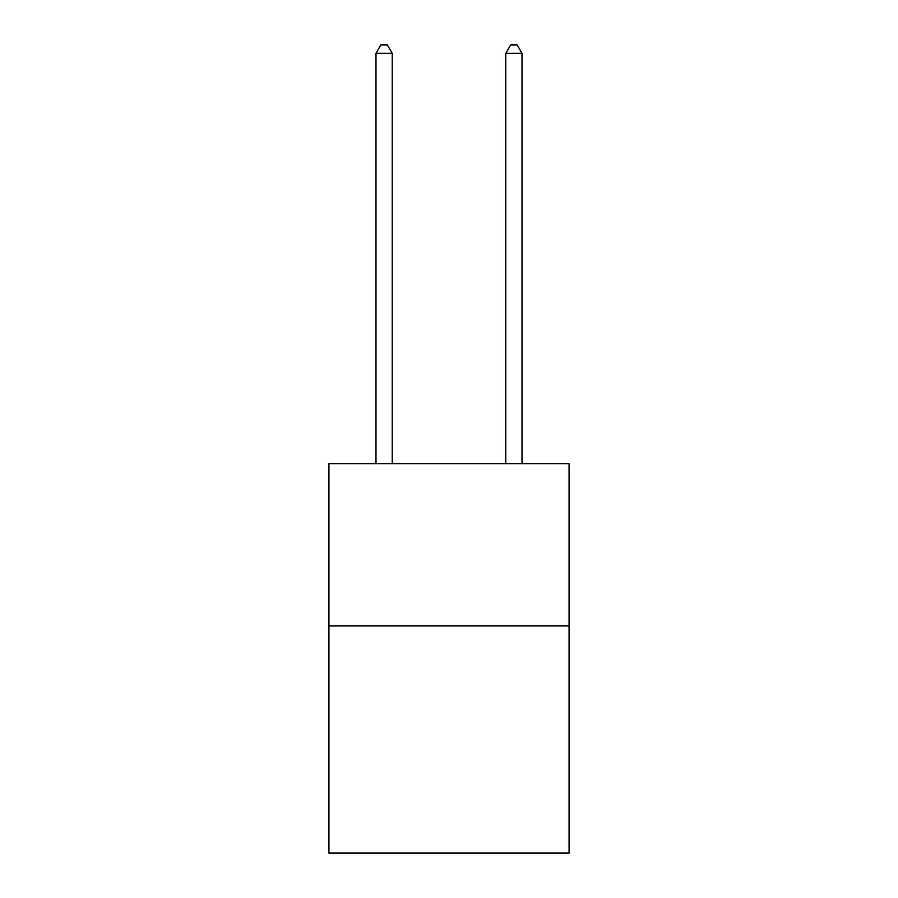 <?xml version="1.0" encoding="UTF-8"?>
<svg xmlns="http://www.w3.org/2000/svg" width="898" height="898" viewBox="0 0 898 898"><rect width="100%" height="100%" fill="white"/><g stroke="black" fill="none" stroke-linecap="round" stroke-linejoin="round"><path stroke-width="1.35" d="M569.074 625.928L569.074 853.1L328.926 853.1L328.926 463.671L569.074 463.671L569.074 625.928L328.926 625.928M392.213 463.671L392.213 53.341L375.981 53.341L375.981 463.671M375.981 53.341L380.853 44.9L387.341 44.9L392.213 53.341M522.019 463.671L522.019 53.341L505.787 53.341L505.787 463.671M505.787 53.341L510.659 44.9L517.147 44.9L522.019 53.341"/></g></svg>
